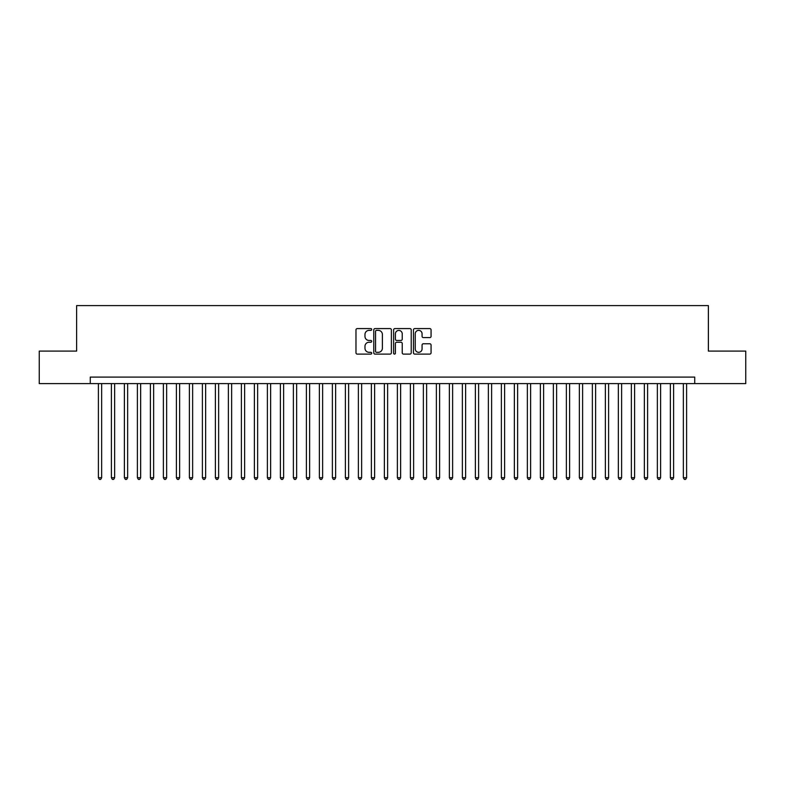 <?xml version="1.0" encoding="UTF-8"?>
<svg xmlns="http://www.w3.org/2000/svg" width="785" height="785" viewBox="0 0 785 785"><rect width="100%" height="100%" fill="white"/><g stroke="black" fill="none" stroke-linecap="round" stroke-linejoin="round"><path stroke-width="1.18" d="M371.697 329.484A0.893 0.893 0 0 0 370.805 328.591L357.253 328.591A1.276 1.276 0 0 0 355.978 329.867L355.978 352.828A1.276 1.276 0 0 0 357.253 354.104L370.805 354.104A0.893 0.893 0 0 0 371.697 353.211A0.893 0.893 0 0 0 370.805 352.318L369.058 352.318A4.082 4.082 0 0 1 364.976 348.236L364.976 346.322A4.082 4.082 0 0 1 369.058 342.24L370.805 342.24A0.893 0.893 0 0 0 371.697 341.347A0.893 0.893 0 0 0 370.805 340.454L369.058 340.454A4.082 4.082 0 0 1 364.976 336.373L364.976 334.459A4.082 4.082 0 0 1 369.058 330.377L370.805 330.377A0.893 0.893 0 0 0 371.697 329.484M429.787 337.589A1.276 1.276 0 0 0 431.063 336.304L431.063 329.867A1.276 1.276 0 0 0 429.787 328.591L414.735 328.591A1.276 1.276 0 0 0 413.459 329.867L413.459 352.828A1.276 1.276 0 0 0 414.735 354.104L429.787 354.104A1.276 1.276 0 0 0 431.063 352.828L431.063 345.047A1.276 1.276 0 0 0 429.787 343.771L423.35 343.771A1.276 1.276 0 0 0 422.075 345.047L422.075 348.913A3.415 3.415 0 0 1 418.66 352.318A3.415 3.415 0 0 1 415.245 348.913L415.245 333.792A3.415 3.415 0 0 1 418.66 330.377A3.415 3.415 0 0 1 422.075 333.792L422.075 336.304A1.276 1.276 0 0 0 423.35 337.589L429.787 337.589M90.275 383.6L39.25 383.6L39.25 351.101L76.626 351.101L76.626 305.601L708.374 305.601L708.374 351.101L745.75 351.101L745.75 383.6L694.725 383.6L694.725 377.094L90.275 377.094L90.275 383.6L694.725 383.6M391.381 329.867A1.276 1.276 0 0 0 390.106 328.591L375.053 328.591A1.276 1.276 0 0 0 373.778 329.867L373.778 352.828A1.276 1.276 0 0 0 375.053 354.104L390.106 354.104A1.276 1.276 0 0 0 391.381 352.828L391.381 329.867M394.894 328.591L409.947 328.591A1.276 1.276 0 0 1 411.222 329.867L411.222 352.828A1.276 1.276 0 0 1 409.947 354.104L403.51 354.104A1.276 1.276 0 0 1 402.234 352.828L402.234 343.516A1.276 1.276 0 0 0 400.949 342.24L396.68 342.24A1.276 1.276 0 0 0 395.404 343.516L395.404 353.211A0.893 0.893 0 0 1 394.512 354.104A0.893 0.893 0 0 1 393.619 353.211L393.619 329.867A1.276 1.276 0 0 1 394.894 328.591M376.457 330.377A0.893 0.893 0 0 0 375.564 331.27L375.564 351.425A0.893 0.893 0 0 0 376.457 352.318L378.301 352.318A4.082 4.082 0 0 0 382.383 348.236L382.383 334.459A4.082 4.082 0 0 0 378.301 330.377L376.457 330.377M402.234 333.851A3.415 3.415 0 0 0 398.819 330.436A3.415 3.415 0 0 0 395.404 333.851L395.404 339.179A1.276 1.276 0 0 0 396.68 340.454L400.949 340.454A1.276 1.276 0 0 0 402.234 339.179L402.234 333.851M98.4 383.6L98.4 477.712L101.648 477.712L101.648 383.6M101.648 477.712L100.666 479.399L99.371 479.399L98.4 477.712M111.391 383.6L111.391 477.712L114.649 477.712L114.649 383.6M114.649 477.712L113.668 479.399L112.373 479.399L111.391 477.712M124.393 383.6L124.393 477.712L127.641 477.712L127.641 383.6M127.641 477.712L126.67 479.399L125.364 479.399L124.393 477.712M137.395 383.6L137.395 477.712L140.643 477.712L140.643 383.6M140.643 477.712L139.671 479.399L138.366 479.399L137.395 477.712M150.396 383.6L150.396 477.712L153.644 477.712L153.644 383.6M153.644 477.712L152.663 479.399L151.368 479.399L150.396 477.712M163.388 383.6L163.388 477.712L166.646 477.712L166.646 383.6M166.646 477.712L165.664 479.399L164.369 479.399L163.388 477.712M176.389 383.6L176.389 477.712L179.637 477.712L179.637 383.6M179.637 477.712L178.666 479.399L177.361 479.399L176.389 477.712M189.391 383.6L189.391 477.712L192.639 477.712L192.639 383.6M192.639 477.712L191.668 479.399L190.362 479.399L189.391 477.712M202.393 383.6L202.393 477.712L205.641 477.712L205.641 383.6M205.641 477.712L204.659 479.399L203.364 479.399L202.393 477.712M215.384 383.6L215.384 477.712L218.642 477.712L218.642 383.6M218.642 477.712L217.661 479.399L216.366 479.399L215.384 477.712M228.386 383.6L228.386 477.712L231.634 477.712L231.634 383.6M231.634 477.712L230.662 479.399L229.357 479.399L228.386 477.712M241.387 383.6L241.387 477.712L244.635 477.712L244.635 383.6M244.635 477.712L243.664 479.399L242.359 479.399L241.387 477.712M254.389 383.6L254.389 477.712L257.637 477.712L257.637 383.6M257.637 477.712L256.656 479.399L255.361 479.399L254.389 477.712M267.381 383.6L267.381 477.712L270.629 477.712L270.629 383.6M270.629 477.712L269.657 479.399L268.362 479.399L267.381 477.712M280.382 383.6L280.382 477.712L283.63 477.712L283.63 383.6M283.63 477.712L282.659 479.399L281.354 479.399L280.382 477.712M293.384 383.6L293.384 477.712L296.632 477.712L296.632 383.6M296.632 477.712L295.66 479.399L294.355 479.399L293.384 477.712M306.385 383.6L306.385 477.712L309.633 477.712L309.633 383.6M309.633 477.712L308.652 479.399L307.357 479.399L306.385 477.712M319.377 383.6L319.377 477.712L322.625 477.712L322.625 383.6M322.625 477.712L321.654 479.399L320.358 479.399L319.377 477.712M332.379 383.6L332.379 477.712L335.627 477.712L335.627 383.6M335.627 477.712L334.655 479.399L333.35 479.399L332.379 477.712M345.38 383.6L345.38 477.712L348.628 477.712L348.628 383.6M348.628 477.712L347.657 479.399L346.352 479.399L345.38 477.712M358.382 383.6L358.382 477.712L361.63 477.712L361.63 383.6M361.63 477.712L360.649 479.399L359.353 479.399L358.382 477.712M371.374 383.6L371.374 477.712L374.622 477.712L374.622 383.6M374.622 477.712L373.65 479.399L372.355 479.399L371.374 477.712M384.375 383.6L384.375 477.712L387.623 477.712L387.623 383.6M387.623 477.712L386.652 479.399L385.347 479.399L384.375 477.712M397.377 383.6L397.377 477.712L400.625 477.712L400.625 383.6M400.625 477.712L399.653 479.399L398.348 479.399L397.377 477.712M410.378 383.6L410.378 477.712L413.626 477.712L413.626 383.6M413.626 477.712L412.645 479.399L411.35 479.399L410.378 477.712M423.37 383.6L423.37 477.712L426.618 477.712L426.618 383.6M426.618 477.712L425.647 479.399L424.351 479.399L423.37 477.712M436.372 383.6L436.372 477.712L439.62 477.712L439.62 383.6M439.62 477.712L438.648 479.399L437.343 479.399L436.372 477.712M449.373 383.6L449.373 477.712L452.621 477.712L452.621 383.6M452.621 477.712L451.65 479.399L450.345 479.399L449.373 477.712M462.375 383.6L462.375 477.712L465.623 477.712L465.623 383.6M465.623 477.712L464.641 479.399L463.346 479.399L462.375 477.712M475.367 383.6L475.367 477.712L478.614 477.712L478.614 383.6M478.614 477.712L477.643 479.399L476.348 479.399L475.367 477.712M488.368 383.6L488.368 477.712L491.616 477.712L491.616 383.6M491.616 477.712L490.645 479.399L489.34 479.399L488.368 477.712M501.37 383.6L501.37 477.712L504.618 477.712L504.618 383.6M504.618 477.712L503.646 479.399L502.341 479.399L501.37 477.712M514.371 383.6L514.371 477.712L517.619 477.712L517.619 383.6M517.619 477.712L516.638 479.399L515.343 479.399L514.371 477.712M527.363 383.6L527.363 477.712L530.611 477.712L530.611 383.6M530.611 477.712L529.639 479.399L528.344 479.399L527.363 477.712M540.365 383.6L540.365 477.712L543.612 477.712L543.612 383.6M543.612 477.712L542.641 479.399L541.336 479.399L540.365 477.712M553.366 383.6L553.366 477.712L556.614 477.712L556.614 383.6M556.614 477.712L555.643 479.399L554.338 479.399L553.366 477.712M566.358 383.6L566.358 477.712L569.616 477.712L569.616 383.6M569.616 477.712L568.634 479.399L567.339 479.399L566.358 477.712M579.359 383.6L579.359 477.712L582.607 477.712L582.607 383.6M582.607 477.712L581.636 479.399L580.341 479.399L579.359 477.712M592.361 383.6L592.361 477.712L595.609 477.712L595.609 383.6M595.609 477.712L594.637 479.399L593.332 479.399L592.361 477.712M605.363 383.6L605.363 477.712L608.611 477.712L608.611 383.6M608.611 477.712L607.639 479.399L606.334 479.399L605.363 477.712M618.354 383.6L618.354 477.712L621.612 477.712L621.612 383.6M621.612 477.712L620.631 479.399L619.336 479.399L618.354 477.712M631.356 383.6L631.356 477.712L634.604 477.712L634.604 383.6M634.604 477.712L633.632 479.399L632.337 479.399L631.356 477.712M644.357 383.6L644.357 477.712L647.605 477.712L647.605 383.6M647.605 477.712L646.634 479.399L645.329 479.399L644.357 477.712M657.359 383.6L657.359 477.712L660.607 477.712L660.607 383.6M660.607 477.712L659.635 479.399L658.33 479.399L657.359 477.712M670.351 383.6L670.351 477.712L673.608 477.712L673.608 383.6M673.608 477.712L672.627 479.399L671.332 479.399L670.351 477.712M683.352 383.6L683.352 477.712L686.6 477.712L686.6 383.6M686.6 477.712L685.629 479.399L684.334 479.399L683.352 477.712"/></g></svg>
